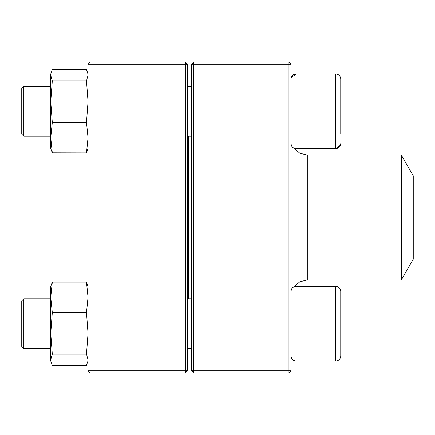 <?xml version="1.0" encoding="UTF-8"?>
<svg xmlns="http://www.w3.org/2000/svg" width="435" height="435" viewBox="0 0 435 435"><rect width="100%" height="100%" fill="white"/><g stroke="black" fill="none" stroke-linecap="round" stroke-linejoin="round"><path stroke-width="0.65" d="M288.965 372.855L193.678 372.855L191.607 370.783L191.607 64.217L193.678 64.217L193.678 370.783L288.965 370.783L288.965 64.217L193.678 64.217L193.678 62.145L288.965 62.145L288.965 64.217L291.037 64.217L291.037 370.783L288.965 370.783L288.965 372.855L291.037 370.783M193.678 372.855L193.678 370.783L191.607 370.783M191.607 64.217L193.678 62.145M288.965 62.145L291.037 64.217M340.752 134.029L340.752 78.996C340.453 75.973 338.8 74.314 335.776 74.021C338.8 74.314 340.453 75.973 340.752 78.996M291.037 78.996C291.33 75.973 292.989 74.314 296.007 74.021L296.007 148.596L335.776 148.596C338.8 148.297 340.453 146.644 340.752 143.621M23.822 136.166L21.75 134.094L21.75 88.522L23.822 86.451L23.822 136.166L50.748 136.166M187.463 136.166L191.607 136.166M340.752 291.379L340.752 356.004C340.453 359.027 338.8 360.686 335.776 360.979L335.776 286.404C338.8 286.703 340.453 288.356 340.752 291.379M23.822 323.694L23.822 348.549L50.748 348.549L23.822 348.549L21.75 346.478L21.75 300.906L23.822 298.834L23.822 323.694M291.037 291.379C291.33 288.356 292.989 286.703 296.007 286.404L335.776 286.404L296.007 286.404L296.007 360.979C292.989 360.686 291.33 359.027 291.037 356.004C291.33 359.027 292.989 360.686 296.007 360.979L335.776 360.979C338.8 360.686 340.453 359.027 340.752 356.004M335.967 286.409L336.782 286.507M336.875 286.529L337.718 286.801M188.502 136.166L188.502 298.834M401.472 279.645L413.25 259.238L413.25 175.762L401.472 155.355L401.472 279.645L400.934 279.955L400.934 155.045L307.295 155.045L299.824 153.229L294.027 148.183L296.007 148.596C292.989 148.297 291.33 146.644 291.037 143.621M87 151.826L87 283.174M85.967 152.897L85.967 282.103M185.392 372.855L90.105 372.855L90.105 370.783L185.392 370.783L185.392 64.217L90.105 64.217L90.105 370.783L88.033 370.783L88.033 64.217L90.105 62.145L185.392 62.145L187.463 64.217L187.463 370.783L185.392 370.783L185.392 372.855L187.463 370.783M185.392 62.145L185.392 64.217L187.463 64.217M88.033 64.217L90.105 64.217L90.105 62.145M88.033 370.783L90.105 372.855M88.033 360.979L86.489 365.28L52.298 365.28L50.748 360.979L50.748 286.404L52.298 282.103L50.748 286.404M86.489 282.103L52.298 282.103L50.748 297.328L52.298 312.547L86.489 312.547L88.033 297.328L86.489 282.103L88.033 286.404M87.68 362.295L88.033 359.707L86.489 354.133L52.298 354.133L50.748 333.34L52.298 312.547M86.489 354.133L88.033 333.34L86.489 312.547M51.107 362.295L50.748 359.707L52.298 354.133M50.748 297.801L50.748 297.328M51.107 290.259L50.748 287.622M88.033 148.596L86.489 152.897L52.254 152.815M86.489 152.897L88.033 137.672L86.489 122.452L52.298 122.452L50.748 137.672L52.298 152.897L50.748 148.596L50.748 74.021L52.298 69.72L86.489 69.72L87.68 72.705L88.033 75.293L86.489 80.866L52.298 80.866L50.748 75.293L51.107 72.705M52.298 122.452L50.748 101.659L52.298 80.866M86.489 122.452L88.033 101.659L86.489 80.866M340.491 145.214L335.776 148.596L335.776 74.021L296.007 74.021L291.254 77.539M400.934 279.955L307.295 279.955L307.295 155.045M23.822 86.451L50.748 86.451M187.463 86.451L191.607 86.451M187.463 348.549L191.607 348.549L187.463 348.549M23.822 298.834L50.748 298.834M187.463 298.834L191.607 298.834M21.75 346.478L23.822 348.549M296.007 360.979L335.776 360.979M296.007 286.404L294.027 286.817L299.824 281.771L307.295 279.955M400.934 155.045L401.472 155.355M88.033 74.021L87.685 72.705"/></g></svg>
